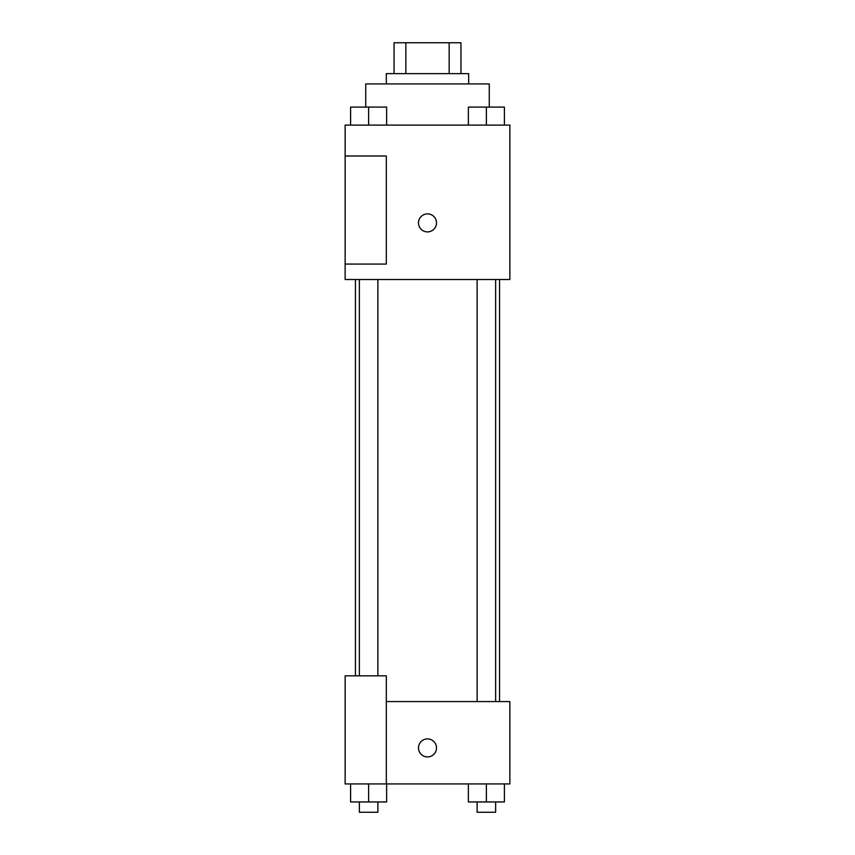 <?xml version="1.0" encoding="UTF-8"?>
<svg xmlns="http://www.w3.org/2000/svg" width="855" height="855" viewBox="0 0 855 855"><rect width="100%" height="100%" fill="white"/><g stroke="black" fill="none" stroke-linecap="round" stroke-linejoin="round"><path stroke-width="1.28" d="M405.836 73.637L405.836 42.75L394.048 42.75L394.048 73.637L394.048 42.75M405.836 42.75L460.952 42.75L460.952 73.637M449.164 73.637L449.164 42.75M386.321 83.929L386.321 73.637L468.679 73.637L468.679 83.929M489.263 107.003L489.263 83.929L365.737 83.929L365.737 107.003M345.142 125.108L509.858 125.108L509.858 279.521L345.142 279.521L345.142 264.077L386.321 264.077L386.321 155.984L345.142 155.984L345.142 125.108M418.49 222.899A9.01 9.01 0 0 1 431.999 215.097A9.01 9.01 0 0 1 431.999 230.7A9.01 9.01 0 0 1 418.49 222.899M345.142 155.984L345.142 264.077M386.321 701.581L509.858 701.581L509.858 783.939L345.142 783.939L345.142 675.845L386.321 675.845L386.321 783.939M418.49 747.911A9.01 9.01 0 0 1 431.999 740.109A9.01 9.01 0 0 1 431.999 755.713A9.01 9.01 0 0 1 418.49 747.911M468.369 783.939L468.369 801.958L504.397 801.958L504.397 783.939L504.397 801.958M486.388 801.958L486.388 783.939M495.644 801.958L495.644 812.25L477.122 812.25L477.122 801.958M350.603 783.939L350.603 801.958L386.631 801.958L386.631 783.939L386.631 801.958M368.612 801.958L368.612 783.939M377.878 801.958L377.878 812.25L359.357 812.25L359.357 801.958M468.369 125.108L468.369 107.089L504.397 107.089L504.397 125.108L504.397 107.089M486.388 125.108L486.388 107.089M495.644 107.089L477.122 107.089M350.603 125.108L350.603 107.089L386.631 107.089L386.631 125.108L386.631 107.089M368.612 125.108L368.612 107.089M377.878 107.089L359.357 107.089M499.555 701.581L499.555 279.521M355.445 675.845L355.445 279.521M477.122 279.521L477.122 701.581M495.644 279.521L495.644 701.581M377.878 675.845L377.878 279.521M359.357 675.845L359.357 279.521"/></g></svg>
